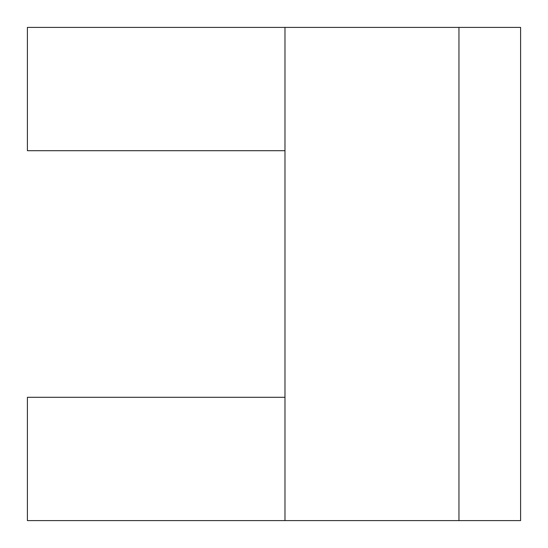 <?xml version="1.0" encoding="UTF-8"?>
<svg xmlns="http://www.w3.org/2000/svg" width="548" height="548" viewBox="0 0 548 548"><rect width="100%" height="100%" fill="white"/><g stroke="black" fill="none" stroke-linecap="round" stroke-linejoin="round"><path stroke-width="0.82" d="M284.981 520.6L27.4 520.6L27.4 397.3L284.981 397.3L284.981 520.6L520.6 520.6L520.6 27.4L458.95 27.4L458.95 520.6M284.981 27.4L27.4 27.4L27.4 150.7L284.981 150.7L284.981 27.4L458.95 27.4M284.981 397.3L284.981 150.7"/></g></svg>
